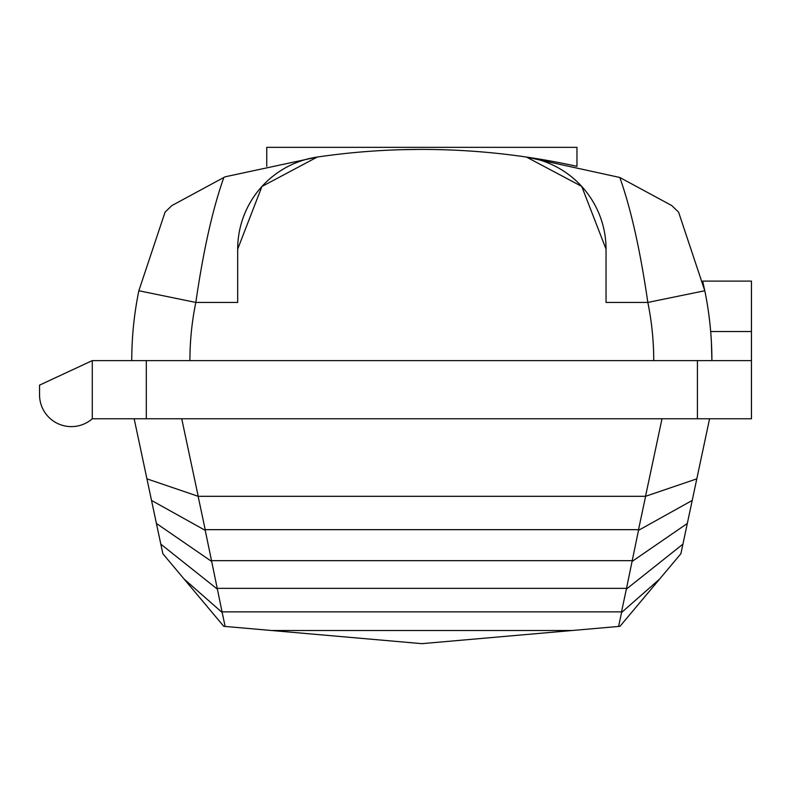 <?xml version="1.0" encoding="UTF-8"?>
<svg xmlns="http://www.w3.org/2000/svg" width="791" height="791" viewBox="0 0 791 791"><rect width="100%" height="100%" fill="white"/><g stroke="black" fill="none" stroke-linecap="round" stroke-linejoin="round"><path stroke-width="1.19" d="M662.008 418.765L645.525 496.313L198.215 496.313L181.732 418.765M709.576 418.765L696.802 478.852L645.525 496.313M682.92 544.149L626.353 589.137L621.518 611.878L621.568 612.501L659.635 579.052L680.883 553.72L696.802 478.852M134.163 418.765L162.847 553.72L223.764 626.324L421.87 643.656L619.966 626.324L659.635 579.052M198.215 496.313L146.928 478.852M198.185 496.6L205.205 529.663L638.525 529.663L645.555 496.6M638.525 529.663L638.505 530.336L692.214 500.436M638.505 530.336L632.058 561.472L687.32 523.454M632.058 561.472L626.353 589.137M184.095 579.052L222.172 612.501L217.377 589.137L160.81 544.149M217.377 589.137L211.681 561.472L156.41 523.454M211.681 561.472L205.225 530.336L151.516 500.436M205.225 530.336L205.205 529.663M211.672 560.661L632.058 560.661M222.212 611.878L621.518 611.878M626.343 588.356L217.396 588.356M621.568 612.501L618.602 626.442M225.128 626.442L222.172 612.501M271.521 630.506L572.209 630.506M418.736 149.43L402.53 149.677M417.777 149.43L411.676 149.489M408.294 149.548L403.894 149.647M92.28 418.765L751.45 418.765L751.45 360.607L92.28 360.607L92.28 418.765A31.798 31.798 0 0 1 39.55 394.828A31.798 31.798 0 0 0 39.55 394.838A31.798 31.798 0 0 1 39.55 394.828A31.798 31.798 0 0 0 39.55 394.838A31.798 31.798 0 0 1 39.55 394.828A31.798 31.798 0 0 0 39.55 394.838A31.798 31.798 0 0 1 39.55 394.828A31.798 31.798 0 0 0 39.55 394.838A31.798 31.798 0 0 1 39.55 394.828A31.798 31.798 0 0 0 39.55 394.838A31.798 31.798 0 0 1 39.55 394.828A31.798 31.798 0 0 0 39.55 394.838A31.798 31.798 0 0 1 39.55 394.828A31.798 31.798 0 0 0 39.55 394.838A31.798 31.798 0 0 1 39.55 394.828A31.798 31.798 0 0 0 39.55 394.838A31.798 31.798 0 0 1 39.55 394.828A31.798 31.798 0 0 0 39.55 394.838A31.798 31.798 0 0 1 39.55 394.828A31.798 31.798 0 0 0 39.55 394.838A31.798 31.798 0 0 1 39.55 394.828A31.798 31.798 0 0 0 39.55 394.838A31.798 31.798 0 0 1 39.55 394.828A31.798 31.798 0 0 0 39.55 394.838A31.798 31.798 0 0 1 39.55 394.828A31.798 31.798 0 0 0 39.55 394.838A31.798 31.798 0 0 1 39.55 394.828A31.798 31.798 0 0 0 39.55 394.838A31.798 31.798 0 0 1 39.55 394.828A31.798 31.798 0 0 0 39.55 394.838A31.798 31.798 0 0 1 39.55 394.828A31.798 31.798 0 0 0 39.55 394.838M711.386 341.771L711.9 360.607A347.496 347.496 0 0 0 704.801 290.752L647.829 302.439L606.044 302.439L606.044 249.135A93.061 93.061 0 0 0 526.509 157.073L619.798 177.471C630.882 208.488 640.226 250.144 647.829 302.439A289.328 289.328 0 0 1 653.732 360.607M704.801 290.752L678.589 212.136L671.806 205.591L619.798 177.471M225.069 176.818L317.231 157.053A93.061 93.061 0 0 0 237.686 249.125L237.686 302.439L195.822 302.439L138.85 290.752L165.072 212.136L171.845 205.591L225.069 176.818M266.765 166.308L266.765 147.344L576.965 147.344L576.965 166.328A720.235 720.235 0 0 0 317.231 157.053L261.94 186.468L237.686 249.125M751.45 360.607L751.45 281.112L702.685 281.112L705.206 292.749M92.28 360.607L39.55 385.138L39.55 394.828M709.448 319.445L709.201 317.389M709.122 316.805L708.499 312.099M707.194 303.635L706.442 299.265M705.997 296.823L705.78 295.676M710.328 327.632L710.674 331.518L751.45 331.518M709.705 321.621L708.914 315.174M708.064 309.143L707.253 303.962M706.67 300.58L706.096 297.357M708.588 312.732L709.478 319.683M710.021 324.587L710.674 331.518M131.751 360.607A347.496 347.496 0 0 1 138.85 290.752M189.919 360.607A289.328 289.328 0 0 1 195.822 302.439C203.386 250.342 212.73 208.686 223.853 177.471M606.044 249.135L581.741 186.419L526.509 157.073M439.776 149.647L438.026 149.598M437.907 149.598L435.198 149.548L437.907 149.598M439.954 149.647L441.249 149.677M146.315 360.607L146.315 418.765M697.425 360.607L697.425 418.765"/></g></svg>
